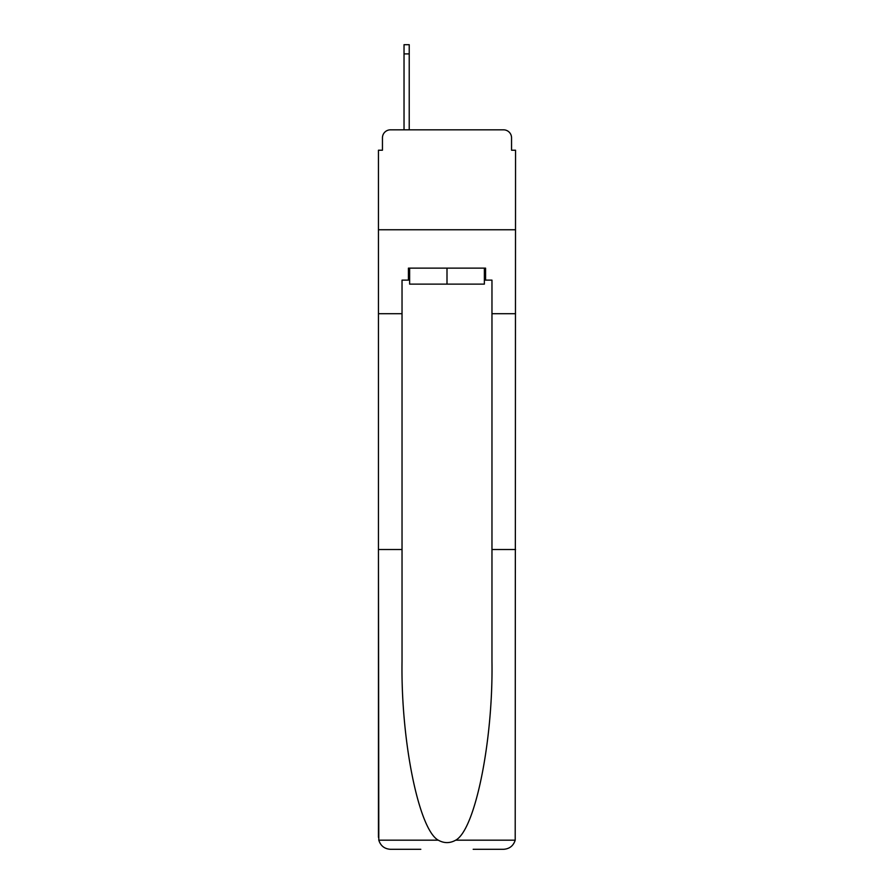<?xml version="1.0" encoding="UTF-8"?>
<svg xmlns="http://www.w3.org/2000/svg" width="894" height="894" viewBox="0 0 894 894"><rect width="100%" height="100%" fill="white"/><g stroke="black" fill="none" stroke-linecap="round" stroke-linejoin="round"><path stroke-width="1.34" d="M382.453 137.832L382.453 150.226L382.453 137.832A7.99 7.99 0 0 1 390.443 129.831L404.032 129.831L404.032 44.7L409.228 44.7L409.228 53.897L404.032 53.897M473.183 849.3L503.557 849.3C509.502 848.898 513.379 845.858 515.201 840.181L515.547 150.226L511.547 150.226L511.547 137.832A7.99 7.99 0 0 0 503.557 129.831L390.443 129.831M484.369 280.124L485.576 280.124L485.576 268.133L408.424 268.133L408.424 280.124L402.032 280.124L402.032 313.705L378.453 313.705L378.453 229.758L515.547 229.758L378.453 229.758L378.453 150.226L382.453 150.226M409.228 53.897L409.228 129.831L415.822 129.831M478.178 129.831L503.557 129.831M511.547 150.226L511.547 137.832M402.032 313.705L402.032 549.519L378.453 549.519L378.799 840.181C380.62 845.858 384.498 848.898 390.443 849.3L420.817 849.3M402.032 549.519L402.032 661.336C400.791 740.757 418.839 829.744 438.295 840.181C444.094 843.411 449.894 843.411 455.705 840.181C475.161 829.744 493.209 740.757 491.968 661.336L491.968 280.124L485.576 280.124M378.453 837.309L378.453 313.705M515.547 313.705L491.968 313.705M515.547 549.519L491.968 549.519M408.424 280.124L409.631 280.124M409.631 268.133L409.631 284.124L484.369 284.124L484.369 268.133M447 268.133L447 284.124M378.799 840.181L438.295 840.181M455.705 840.181L515.201 840.181"/></g></svg>
